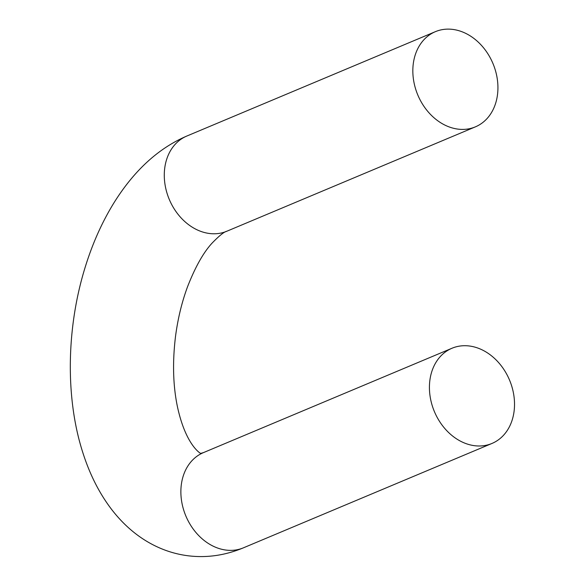 <?xml version="1.0" encoding="UTF-8"?>
<svg xmlns="http://www.w3.org/2000/svg" width="585" height="585" viewBox="0 0 585 585"><rect width="100%" height="100%" fill="white"/><g stroke="black" fill="none" stroke-linecap="round" stroke-linejoin="round"><path stroke-width="0.88" d="M457.997 129.124A51.626 40.738 -112.8 0 1 414.436 84.576A51.626 40.738 -112.8 0 1 435.394 31.663A51.626 40.738 -112.8 0 1 492.943 63.494A51.626 40.738 -112.8 0 1 475.371 126.865A51.626 40.738 -112.8 0 1 457.997 129.124M469.36 345.998A51.626 40.738 67.2 0 0 451.986 348.25A51.626 40.738 67.2 0 0 434.414 411.628A51.626 40.738 67.2 0 0 491.963 443.452A51.626 40.738 67.2 0 0 512.921 390.539A51.626 40.738 67.2 0 0 469.36 345.998M475.371 126.865L226.826 231.236A51.626 40.738 -112.8 0 1 209.445 233.495A51.626 40.738 -112.8 0 1 165.884 188.948A51.626 40.738 -112.8 0 1 186.842 136.034L435.394 31.663M186.842 136.034C158.425 148.254 134.148 170.484 114.016 202.732C101.856 222.417 92.079 244.435 84.701 268.793C66.471 328.426 65.388 397.661 82.478 451.51C89.629 474.347 99.596 493.981 112.386 510.42C122.674 523.538 134.36 533.973 147.449 541.732C160.21 549.242 173.679 553.915 187.88 555.75C206.549 558.097 225.064 555.457 243.411 547.831A51.626 40.738 -112.8 0 1 185.862 515.999A51.626 40.738 -112.8 0 1 203.434 452.622L200.977 453.331M201.021 453.331C203.719 455.371 186.396 448.951 177.313 406.151C173.014 385.164 172.421 361.874 175.529 336.295C177.884 318.474 181.913 301.904 187.609 286.577C195.266 267.016 203.39 252.566 211.982 243.228C219.207 235.762 224.157 231.77 226.826 231.236M243.411 547.831L491.963 443.452M203.434 452.622L451.986 348.25"/></g></svg>
